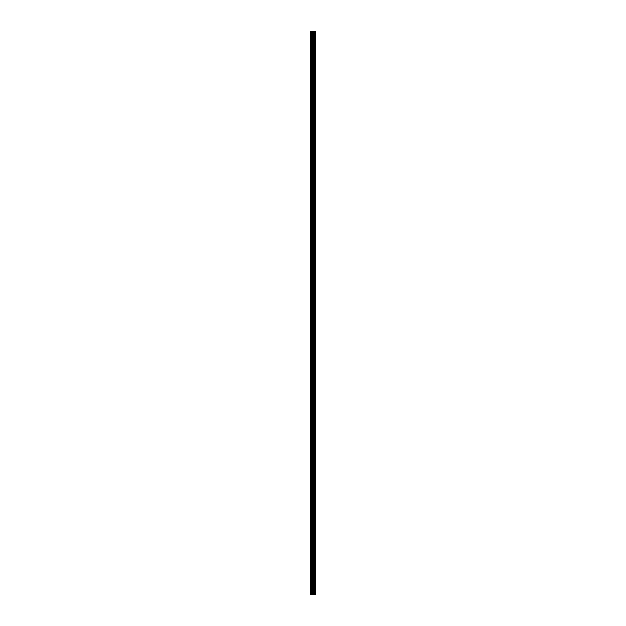 <?xml version="1.0" encoding="UTF-8"?>
<svg xmlns="http://www.w3.org/2000/svg" width="626" height="626" viewBox="0 0 626 626"><rect width="100%" height="100%" fill="white"/><g stroke="black" fill="none" stroke-linecap="round" stroke-linejoin="round"><path stroke-width="0.47" stroke-dasharray="3.13 2.35" d="M313.556 590.756L313.556 590.24L313.556 590.756M310.95 590.756L310.95 590.24L310.95 590.756M313.556 578.127L313.556 578.643L313.556 578.127M310.95 578.127L310.95 578.643L310.95 578.127M313.556 565.505L313.556 564.988L313.556 565.505M310.95 565.505L310.95 564.988L310.95 565.505M313.556 552.875L313.556 553.392L313.556 552.875M310.95 552.875L310.95 553.392L310.95 552.875M313.556 540.254L313.556 540.77L313.556 540.254M310.95 540.254L310.95 540.77L310.95 540.254M313.556 527.632L313.556 527.115L313.556 527.632M310.95 527.632L310.95 527.115L310.95 527.632M313.556 515.002L313.556 515.519L313.556 515.002M310.95 515.002L310.95 515.519L310.95 515.002M313.556 502.381L313.556 501.864L313.556 502.381M310.95 502.381L310.95 501.864L310.95 502.381M313.556 489.751L313.556 490.268L313.556 489.751M310.95 489.751L310.95 490.268L310.95 489.751M313.556 477.129L313.556 476.613L313.556 477.129M310.95 477.129L310.95 476.613L310.95 477.129M313.556 464.5L313.556 465.016L313.556 464.5M310.95 464.5L310.95 465.016L310.95 464.5M313.556 451.878L313.556 451.362L313.556 451.878M310.95 451.878L310.95 451.362L310.95 451.878M313.556 439.249L313.556 439.765L313.556 439.249M310.95 439.249L310.95 439.765L310.95 439.249M313.556 426.627L313.556 426.11L313.556 426.627M310.95 426.627L310.95 426.11L310.95 426.627M313.556 414.005L313.556 413.489L313.556 414.005M310.95 414.005L310.95 413.489L310.95 414.005M313.556 401.376L313.556 401.892L313.556 401.376M310.95 401.376L310.95 401.892L310.95 401.376M313.556 388.754L313.556 388.237L313.556 388.754M310.95 388.754L310.95 388.237L310.95 388.754M313.556 376.124L313.556 376.641L313.556 376.124M310.95 376.124L310.95 376.641L310.95 376.124M313.556 363.503L313.556 362.986L313.556 363.503M310.95 363.503L310.95 362.986L310.95 363.503M313.556 350.873L313.556 351.389L313.556 350.873M310.95 350.873L310.95 351.389L310.95 350.873M313.556 338.251L313.556 337.735L313.556 338.251M310.95 338.251L310.95 337.735L310.95 338.251M313.556 325.622L313.556 326.138L313.556 325.622M310.95 325.622L310.95 326.138L310.95 325.622M313.556 313L313.556 312.484L313.556 313M310.95 313L310.95 312.484L310.95 313M313.556 300.378L313.556 299.862L313.556 300.378M310.95 300.378L310.95 299.862L310.95 300.378M313.556 287.749L313.556 288.265L313.556 287.749M310.95 287.749L310.95 288.265L310.95 287.749M313.556 275.127L313.556 274.611L313.556 275.127M310.95 275.127L310.95 274.611L310.95 275.127M313.556 262.497L313.556 263.014L313.556 262.497M310.95 262.497L310.95 263.014L310.95 262.497M313.556 249.876L313.556 249.359L313.556 249.876M310.95 249.876L310.95 249.359L310.95 249.876M313.556 237.246L313.556 237.763L313.556 237.246M310.95 237.246L310.95 237.763L310.95 237.246M313.556 224.624L313.556 224.108L313.556 224.624M310.95 224.624L310.95 224.108L310.95 224.624M313.556 211.995L313.556 212.511L313.556 211.995M310.95 211.995L310.95 212.511L310.95 211.995M313.556 199.373L313.556 198.857L313.556 199.373M310.95 199.373L310.95 198.857L310.95 199.373M313.556 186.751L313.556 186.235L313.556 186.751M310.95 186.751L310.95 186.235L310.95 186.751M313.556 174.122L313.556 174.638L313.556 174.122M310.95 174.122L310.95 174.638L310.95 174.122M313.556 161.5L313.556 160.984L313.556 161.5M310.95 161.5L310.95 160.984L310.95 161.5M313.556 148.871L313.556 149.387L313.556 148.871M310.95 148.871L310.95 149.387L310.95 148.871M313.556 136.249L313.556 135.732L313.556 136.249M310.95 136.249L310.95 135.732L310.95 136.249M313.556 123.619L313.556 124.136L313.556 123.619M310.95 123.619L310.95 124.136L310.95 123.619M313.556 110.998L313.556 110.481L313.556 110.998M310.95 110.998L310.95 110.481L310.95 110.998M313.556 98.368L313.556 98.885L313.556 98.368M310.95 98.368L310.95 98.885L310.95 98.368M313.556 85.746L313.556 85.23L313.556 85.746M310.95 85.746L310.95 85.23L310.95 85.746M313.556 73.125L313.556 72.608L313.556 73.125M310.95 73.125L310.95 72.608L310.95 73.125M313.556 60.495L313.556 61.012L313.556 60.495M310.95 60.495L310.95 61.012L310.95 60.495M313.556 47.873L313.556 47.357L313.556 47.873M310.95 47.873L310.95 47.357L310.95 47.873M313.556 35.244L313.556 35.76L313.556 35.244M310.95 35.244L310.95 35.76L310.95 35.244M313.344 594.7L312.593 594.7L313.344 594.7M311.185 594.7L310.95 31.3L310.95 594.7L310.95 31.3L310.95 594.7L310.95 31.3L310.95 594.7L313.313 594.7L312.593 594.7L312.601 31.3L315.05 31.3L315.05 594.7L314.894 31.3M314.894 594.7L312.601 594.7M311.185 31.3L312.601 31.3M311.028 594.7L311.028 31.3L311.028 594.7M313.235 594.7L313.235 31.3M313.29 594.7L313.29 31.3M311.756 594.7L311.756 31.3M311.842 594.7L311.842 31.3M312.515 594.7L312.515 31.3M313.11 594.7L313.11 31.3M313.203 594.7L313.203 31.3M313.665 594.7L313.665 31.3M313.696 594.7L313.696 31.3M313.861 594.7L313.861 31.3M313.931 594.7L313.931 31.3M314.252 594.7L314.252 31.3M314.315 594.7L314.315 31.3M314.487 594.7L314.487 31.3M314.518 594.7L314.518 31.3M314.98 594.7L314.98 31.3M310.95 591.265L313.556 591.265L313.845 590.756L313.556 590.24L310.95 590.24M310.95 578.643L313.556 578.643L313.845 578.127L313.556 577.618L310.95 577.618M310.95 566.014L313.556 566.014L313.845 565.505L313.556 564.988L310.95 564.988M310.95 553.392L313.556 553.392L313.845 552.875L313.556 552.367L310.95 552.367M310.95 540.77L313.556 540.77L313.845 540.254L313.556 539.737L310.95 539.737M310.95 528.141L313.556 528.141L313.845 527.632L313.556 527.115L310.95 527.115M310.95 515.519L313.556 515.519L313.845 515.002L313.556 514.494L310.95 514.494M310.95 502.889L313.556 502.889L313.845 502.381L313.556 501.864L310.95 501.864M310.95 490.268L313.556 490.268L313.845 489.751L313.556 489.242L310.95 489.242M310.95 477.638L313.556 477.638L313.845 477.129L313.556 476.613L310.95 476.613M310.95 465.016L313.556 465.016L313.845 464.5L313.556 463.991L310.95 463.991M310.95 452.387L313.556 452.387L313.845 451.878L313.556 451.362L310.95 451.362M310.95 439.765L313.556 439.765L313.845 439.249L313.556 438.74L310.95 438.74M310.95 427.143L313.556 427.143L313.845 426.627L313.556 426.11L310.95 426.11M310.95 414.514L313.556 414.514L313.845 414.005L313.556 413.489L310.95 413.489M310.95 401.892L313.556 401.892L313.845 401.376L313.556 400.867L310.95 400.867M310.95 389.262L313.556 389.262L313.845 388.754L313.556 388.237L310.95 388.237M310.95 376.641L313.556 376.641L313.845 376.124L313.556 375.616L310.95 375.616M310.95 364.011L313.556 364.011L313.845 363.503L313.556 362.986L310.95 362.986M310.95 351.389L313.556 351.389L313.845 350.873L313.556 350.364L310.95 350.364M310.95 338.76L313.556 338.76L313.845 338.251L313.556 337.735L310.95 337.735M310.95 326.138L313.556 326.138L313.845 325.622L313.556 325.113L310.95 325.113M310.95 313.516L313.556 313.516L313.845 313L313.556 312.484L310.95 312.484M310.95 300.887L313.556 300.887L313.845 300.378L313.556 299.862L310.95 299.862M310.95 288.265L313.556 288.265L313.845 287.749L313.556 287.24L310.95 287.24M310.95 275.636L313.556 275.636L313.845 275.127L313.556 274.611L310.95 274.611M310.95 263.014L313.556 263.014L313.845 262.497L313.556 261.989L310.95 261.989M310.95 250.384L313.556 250.384L313.845 249.876L313.556 249.359L310.95 249.359M310.95 237.763L313.556 237.763L313.845 237.246L313.556 236.738L310.95 236.738M310.95 225.133L313.556 225.133L313.845 224.624L313.556 224.108L310.95 224.108M310.95 212.511L313.556 212.511L313.845 211.995L313.556 211.486L310.95 211.486M310.95 199.89L313.556 199.89L313.845 199.373L313.556 198.857L310.95 198.857M310.95 187.26L313.556 187.26L313.845 186.751L313.556 186.235L310.95 186.235M310.95 174.638L313.556 174.638L313.845 174.122L313.556 173.613L310.95 173.613M310.95 162.009L313.556 162.009L313.845 161.5L313.556 160.984L310.95 160.984M310.95 149.387L313.556 149.387L313.845 148.871L313.556 148.362L310.95 148.362M310.95 136.758L313.556 136.758L313.845 136.249L313.556 135.732L310.95 135.732M310.95 124.136L313.556 124.136L313.845 123.619L313.556 123.111L310.95 123.111M310.95 111.506L313.556 111.506L313.845 110.998L313.556 110.481L310.95 110.481M310.95 98.885L313.556 98.885L313.845 98.368L313.556 97.859L310.95 97.859M310.95 86.263L313.556 86.263L313.845 85.746L313.556 85.23L310.95 85.23M310.95 73.633L313.556 73.633L313.845 73.125L313.556 72.608L310.95 72.608M310.95 61.012L313.556 61.012L313.845 60.495L313.556 59.986L310.95 59.986M310.95 48.382L313.556 48.382L313.845 47.873L313.556 47.357L310.95 47.357M310.95 35.76L313.556 35.76L313.845 35.244L313.556 34.735L310.95 34.735"/><path stroke-width="0.94" d="M312.515 594.7L315.05 594.7L315.05 31.3L310.95 31.3L310.95 594.7L312.515 594.7L312.515 31.3M314.894 594.7L314.894 31.3M313.29 594.7L313.29 31.3M313.235 594.7L313.235 31.3M311.185 594.7L311.185 31.3M314.98 594.7L314.98 31.3M314.518 594.7L314.518 31.3M314.487 594.7L314.487 31.3M314.315 594.7L314.315 31.3M314.252 594.7L314.252 31.3M313.931 594.7L313.931 31.3M313.861 594.7L313.861 31.3M313.696 594.7L313.696 31.3M313.665 594.7L313.665 31.3M313.203 594.7L313.203 31.3M313.11 594.7L313.11 31.3M312.601 594.7L312.601 31.3M311.842 594.7L311.842 31.3M311.756 594.7L311.756 31.3"/></g></svg>

